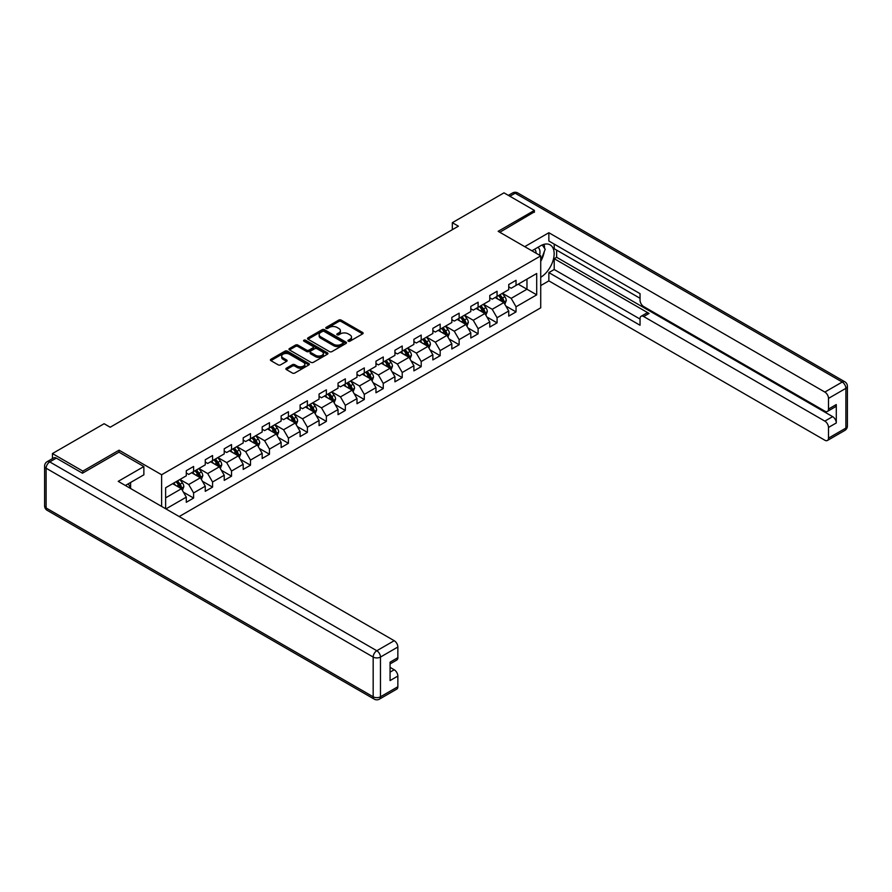 <?xml version="1.0" encoding="UTF-8"?>
<svg xmlns="http://www.w3.org/2000/svg" width="892" height="892" viewBox="0 0 892 892"><rect width="100%" height="100%" fill="white"/><g stroke="black" fill="none" stroke-linecap="round" stroke-linejoin="round"><path stroke-width="1.34" d="M348.281 341.19A1.182 0.68 0 0 0 349.954 341.19L362.631 333.876A1.684 0.97 0 0 0 363.122 333.184A1.684 0.97 0 0 0 362.631 332.493L341.145 320.094A1.684 0.97 0 0 0 338.759 320.094L326.082 327.42A1.182 0.68 0 0 0 327.754 328.379L329.393 327.431A5.397 3.122 0 0 1 337.031 327.431L338.826 328.468A5.397 3.122 0 0 1 340.41 330.676A5.397 3.122 0 0 1 338.826 332.872L337.187 333.82A1.182 0.68 0 0 0 338.848 334.79L340.499 333.842A5.397 3.122 0 0 1 348.136 333.842L349.92 334.879A5.397 3.122 0 0 1 351.504 337.076A5.397 3.122 0 0 1 349.92 339.283L348.281 340.231A1.182 0.68 0 0 0 348.281 341.19L348.281 340.231M286.377 368.184A1.684 0.97 0 0 0 285.875 368.875A1.684 0.97 0 0 0 286.377 369.567L292.398 373.046A1.684 0.97 0 0 0 294.784 373.046L308.866 364.917A1.684 0.97 0 0 0 309.357 364.226A1.684 0.97 0 0 0 308.866 363.535L287.391 351.136A1.684 0.97 0 0 0 284.994 351.136L270.912 359.264A1.684 0.97 0 0 0 270.421 359.955A1.684 0.97 0 0 0 270.912 360.647L278.192 364.85A1.684 0.97 0 0 0 280.579 364.85L286.611 361.372A1.684 0.97 0 0 0 287.101 360.68A1.684 0.97 0 0 0 286.611 359.989L282.998 357.904A4.516 2.609 0 0 1 281.682 356.064A4.516 2.609 0 0 1 284.47 353.656A4.516 2.609 0 0 1 289.387 354.213L303.525 362.386A4.516 2.609 0 0 1 304.852 364.226A4.516 2.609 0 0 1 302.065 366.634A4.516 2.609 0 0 1 297.147 366.066L294.784 364.705A1.684 0.97 0 0 0 292.398 364.705L286.377 368.184L286.377 369.567L292.398 366.11L292.398 364.705M119.06 452.222L119.06 450.192L82.833 471.11L52.438 453.56L52.438 458.622M119.06 450.192L161.619 474.756L540.719 255.892L540.719 307.829L179.18 516.557M534.386 212.296L534.386 210.4L498.16 231.318L540.719 255.892M534.386 210.4L503.991 192.85L452.322 222.688L452.322 229.701M52.438 453.56L104.108 423.722L110.184 427.235L458.399 226.189L452.322 222.688M329.516 351.615A1.684 0.97 0 0 0 331.902 351.615L345.985 343.487A1.684 0.97 0 0 0 346.475 342.796A1.684 0.97 0 0 0 345.985 342.104L324.498 329.705A1.684 0.97 0 0 0 322.112 329.705L308.03 337.834A1.684 0.97 0 0 0 307.539 338.525A1.684 0.97 0 0 0 308.03 339.216L329.516 351.615M304.384 341.446A1.182 0.68 0 0 1 305.588 341.614L305.588 340.209L327.431 352.819A1.684 0.97 0 0 1 327.922 353.511A1.684 0.97 0 0 1 327.431 354.202L313.348 362.33A1.684 0.97 0 0 1 310.951 362.33L289.476 349.932L289.476 348.549A1.684 0.97 0 0 0 288.986 349.24A1.684 0.97 0 0 0 289.476 349.932M289.476 348.549L295.497 345.07A1.684 0.97 0 0 1 297.883 345.07L306.603 350.099A1.684 0.97 0 0 0 308.989 350.099L312.981 347.791A1.684 0.97 0 0 0 313.482 347.1A1.684 0.97 0 0 0 312.981 346.419L303.916 341.179A1.182 0.68 0 0 1 305.588 340.209M161.619 506.411L161.619 474.756M183.44 492.206L193.597 498.059L193.597 492.942L205.26 486.196L205.26 491.325L212.564 487.11L212.564 481.992L224.226 475.246L224.226 480.375L231.53 476.161L231.53 471.043L243.193 464.297L243.193 469.426L250.496 465.211L250.496 460.082L262.17 453.348L262.17 458.477L269.462 454.262L269.462 449.133L281.136 442.399L281.136 447.528L288.428 443.313L288.428 438.184L300.102 431.449L300.102 436.567L307.394 432.364L307.394 427.235L319.068 420.5L319.068 425.618L326.361 421.414L326.361 416.285L338.035 409.551L338.035 414.668L345.327 410.454L345.327 405.336L357.001 398.59L357.001 403.719L364.293 399.505L364.293 394.387L375.967 387.641L375.967 392.77L383.259 388.555L383.259 383.437L394.933 376.692L394.933 381.821L402.225 377.606L402.225 372.488L413.899 365.742L413.899 370.871L421.202 366.657L421.202 361.528L432.865 354.793L432.865 359.922L440.169 355.707L440.169 350.578L451.831 343.844L451.831 348.973L459.135 344.758L459.135 339.629L470.798 332.894L470.798 338.012L478.101 333.809L478.101 328.68L489.775 321.945L489.775 327.063L497.067 322.859L497.067 317.73L508.741 310.996L508.741 316.114L516.033 311.899L516.033 306.781L536.705 294.851L536.705 273.51L526.971 279.118L526.971 289.231L536.705 294.851M193.597 498.059L186.294 502.274L186.294 497.145L165.934 508.908M165.633 508.73L165.633 487.746L186.294 475.815L186.294 470.686L193.597 466.471L193.597 471.6L205.26 464.855L205.26 459.737L212.564 455.522L212.564 460.651L224.226 453.905L224.226 448.788L231.53 444.573L231.53 449.702L243.193 442.956L243.193 437.838L250.496 433.623L250.496 438.752L262.17 432.007L262.17 426.889L269.462 422.674L269.462 427.792L281.136 421.057L281.136 415.928L288.428 411.725L288.428 416.843L300.102 410.108L300.102 404.979L307.394 400.776L307.394 405.893L319.068 399.159L319.068 394.03L326.361 389.815L326.361 394.944L338.035 388.21L338.035 383.081L345.327 378.866L345.327 383.995L357.001 377.26L357.001 372.131L364.293 367.917L364.293 373.046L375.967 366.3L375.967 361.182L383.259 356.967L383.259 362.096L394.933 355.351L394.933 350.233L402.225 346.018L402.225 351.147L413.899 344.401L413.899 339.283L421.202 335.069L421.202 340.198L432.865 333.452L432.865 328.334L440.169 324.119L440.169 329.237L451.831 322.503L451.831 317.374L459.135 313.17L459.135 318.288L470.798 311.553L470.798 306.424L478.101 302.221L478.101 307.339L489.775 300.604L489.775 295.475L497.067 291.26L497.067 296.389L508.741 289.655L508.741 284.526L516.033 280.311L516.033 285.44L536.705 273.51M191.646 472.727L200.399 477.777L188.725 484.512L179.972 479.461M186.294 473.005L188.725 474.41L193.597 471.6M188.725 484.512L193.597 492.942M200.399 477.777L205.26 486.196M210.612 461.766L219.365 466.828L207.691 473.563L198.938 468.512M205.26 462.056L207.691 463.461L212.564 460.651M207.691 473.563L212.564 481.992M219.365 466.828L224.226 475.246M229.578 450.817L238.331 455.879L226.668 462.613L217.904 457.563M224.226 451.107L226.668 452.5L231.53 449.702M226.668 462.613L231.53 471.043M238.331 455.879L243.193 464.297M248.545 439.868L257.297 444.93L245.635 451.664L236.871 446.613M243.193 440.146L245.635 441.551L250.496 438.752M245.635 451.664L250.496 460.082M257.297 444.93L262.17 453.348M267.511 428.918L276.264 433.969L264.601 440.715L255.848 435.664M262.17 429.197L264.601 430.602L269.462 427.792M264.601 440.715L269.462 449.133M276.264 433.969L281.136 442.399M286.477 417.969L295.241 423.02L283.567 429.766L274.814 424.703M281.136 418.248L283.567 419.653L288.428 416.843M283.567 429.766L288.428 438.184M295.241 423.02L300.102 431.449M305.454 407.02L314.207 412.071L302.533 418.816L293.78 413.754M300.102 407.298L302.533 408.703L307.394 405.893M302.533 418.816L307.394 427.235M314.207 412.071L319.068 420.5M324.42 396.07L333.173 401.121L321.499 407.856L312.746 402.805M319.068 396.349L321.499 397.754L326.361 394.944M321.499 407.856L326.361 416.285M333.173 401.121L338.035 409.551M343.387 385.121L352.139 390.172L340.465 396.907L331.712 391.856M338.035 385.4L340.465 386.805L345.327 383.995M340.465 396.907L345.327 405.336M352.139 390.172L357.001 398.59M362.353 374.172L371.105 379.223L359.431 385.957L350.679 380.906M357.001 374.45L359.431 375.855L364.293 373.046M359.431 385.957L364.293 394.387M371.105 379.223L375.967 387.641M381.319 363.211L390.072 368.273L378.398 375.008L369.645 369.957M375.967 363.501L378.398 364.906L383.259 362.096M378.398 375.008L383.259 383.437M390.072 368.273L394.933 376.692M400.285 352.262L409.038 357.324L397.364 364.059L388.611 359.008M394.933 352.552L397.364 353.946L402.225 351.147M397.364 364.059L402.225 372.488M409.038 357.324L413.899 365.742M419.251 341.313L428.004 346.375L416.33 353.109L407.577 348.058M413.899 341.591L416.33 342.996L421.202 340.198M416.33 353.109L421.202 361.528M428.004 346.375L432.865 354.793M438.217 330.363L446.97 335.414L435.296 342.16L426.543 337.109M432.865 330.642L435.296 332.047L440.169 329.237M435.296 342.16L440.169 350.578M446.97 335.414L451.831 343.844M457.183 319.414L465.936 324.465L454.262 331.211L445.509 326.149M451.831 319.693L454.262 321.098L459.135 318.288M454.262 331.211L459.135 339.629M465.936 324.465L470.798 332.894M476.15 308.465L484.902 313.516L473.239 320.261L464.476 315.199M470.798 308.743L473.239 310.148L478.101 307.339M473.239 320.261L478.101 328.68M484.902 313.516L489.775 321.945M495.116 297.515L503.868 302.566L492.206 309.301L483.453 304.25M489.775 297.794L492.206 299.199L497.067 296.389M492.206 309.301L497.067 317.73M503.868 302.566L508.741 310.996M518.219 284.18L526.971 289.231L511.172 298.352L502.419 293.301M508.741 286.845L511.172 288.25L516.033 285.44M511.172 298.352L516.033 306.781M82.833 471.11L82.833 473.005M165.633 497.847L181.433 488.727L172.68 483.676M181.433 488.727L186.294 497.145M505.875 306.045L516.033 311.899M486.909 316.995L497.067 322.859M467.943 327.944L478.101 333.809M448.977 338.893L459.135 344.758M430.011 349.842L440.169 355.707M411.045 360.792L421.202 366.657M392.079 371.741L402.225 377.606M373.112 382.701L383.259 388.555M354.146 393.651L364.293 399.505M335.18 404.6L345.327 410.454M316.214 415.549L326.361 421.414M297.248 426.499L307.394 432.364M278.271 437.448L288.428 443.313M259.304 448.397L269.462 454.262M240.338 459.347L250.496 465.211M221.372 470.296L231.53 476.161M202.406 481.256L212.564 487.11M348.75 341.357L349.92 340.688A5.397 3.122 0 0 0 351.504 338.481L351.504 337.076M340.41 330.676L340.41 332.069A5.397 3.122 0 0 1 338.826 334.277L337.655 334.957M362.609 333.887L341.145 321.499A1.684 0.97 0 0 0 338.759 321.499L326.55 328.546M345.985 342.104L345.985 343.487L324.498 331.11A1.684 0.97 0 0 0 322.112 331.11L308.052 339.228M342.996 343.275A1.182 0.68 0 0 0 342.996 342.316L324.142 331.434A1.182 0.68 0 0 0 322.469 331.434L320.741 332.426A5.397 3.122 0 0 0 319.158 334.634A5.397 3.122 0 0 0 320.741 336.841L333.63 344.279A5.397 3.122 0 0 0 341.268 344.279L342.996 343.275L342.996 344.68A1.182 0.68 0 0 0 343.342 344.2L343.342 342.796M319.158 334.634L319.158 336.039A5.397 3.122 0 0 0 320.741 338.246L320.741 336.841M342.996 344.68L341.268 345.683A5.397 3.122 0 0 1 333.63 345.683L320.741 338.246M289.499 349.943L295.497 346.475L295.497 345.07M313.482 347.1L313.482 348.504A1.684 0.97 0 0 1 312.981 349.196L308.989 351.504A1.684 0.97 0 0 1 306.603 351.504L297.883 346.475A1.684 0.97 0 0 0 295.497 346.475M305.588 341.614L327.409 354.213M315.645 355.317A4.516 2.609 0 0 0 320.562 355.886A4.516 2.609 0 0 0 323.35 353.477A4.516 2.609 0 0 0 322.023 351.638L317.039 348.761A1.684 0.97 0 0 0 314.653 348.761L310.661 351.069A1.684 0.97 0 0 0 310.16 351.749A1.684 0.97 0 0 0 310.661 352.44L315.645 355.317L315.645 356.722A4.516 2.609 0 0 0 320.562 357.291A4.516 2.609 0 0 0 323.35 354.882L323.35 353.477M310.16 351.749L310.16 353.154A1.684 0.97 0 0 0 310.661 353.845L310.661 352.44M315.645 356.722L310.661 353.845M304.852 364.226L304.852 365.631A4.516 2.609 0 0 1 302.065 368.039A4.516 2.609 0 0 1 297.147 367.471L294.784 366.11A1.684 0.97 0 0 0 292.398 366.11M281.682 356.064L281.682 357.469A4.516 2.609 0 0 0 282.998 359.309L282.998 357.904M286.611 359.989L286.611 361.372L282.998 359.309M308.866 363.535L308.866 364.917L287.391 352.541A1.684 0.97 0 0 0 284.994 352.541L270.934 360.658M504.839 304.228L506.277 300.593A4.56 2.631 -120 0 0 504.827 296.713L502.319 293.357M497.948 299.143L496.242 296.869M498.55 295.531L501.059 298.887A4.56 2.631 60 0 1 502.363 301.63C503.043 302.544 503.534 302.265 503.824 300.782A4.56 2.631 -120 0 0 502.519 298.04L500.011 294.695M498.862 295.352L501.65 299.065A2.319 1.338 60 0 1 502.073 299.768L503.824 300.782M539.604 255.246A11.172 6.456 120 0 0 537.954 247.307M536.047 253.194A7.649 4.415 120 0 0 534.464 249.347A7.649 4.415 120 0 0 534.442 249.325M542.225 244.965L545.213 249.225L540.719 260.81M128.281 483.821L131.091 488.794M531.9 250.797L540.474 245.846A19.345 11.172 120 0 1 550.141 244.887A19.345 11.172 120 0 1 553.152 260.23A19.345 11.172 120 0 1 540.719 277.289M540.719 285.585L548.859 280.88L548.859 272.595L640.043 325.245L640.043 318.645A5.162 2.977 -120 0 1 641.114 316.281A5.162 2.977 -120 0 1 643.701 316.537L824.855 421.124L832.637 416.631A5.162 2.977 60 0 1 836.283 422.953L836.283 404.567A5.162 2.977 60 0 1 835.213 406.919L827.43 411.413A5.162 2.977 -120 0 0 828.501 409.049L828.501 398.389A5.162 2.977 -120 0 0 824.855 392.067L842.238 382.032L515.186 193.207L509.889 196.251M556.641 250.128L556.641 257.286L554.211 258.691L554.211 269.507L548.859 272.595M554.211 244.096L554.211 248.723L640.043 298.285M827.43 411.413A5.162 2.977 -120 0 1 824.855 411.156L643.701 306.569A5.162 2.977 -120 0 1 640.043 300.247L640.043 293.658L548.859 241.007L548.859 232.723L824.855 392.067M524.73 246.66L548.859 232.723M548.859 280.88L824.855 440.224A5.162 2.977 -120 0 0 827.43 440.481A5.162 2.977 -120 0 0 828.501 438.117L828.501 427.446A5.162 2.977 -120 0 0 824.855 421.124M534.386 211.872L499.799 232.266M554.211 258.691L649.042 313.449L643.701 316.537M556.641 257.286L832.637 416.631M554.211 269.507L640.043 319.068M641.114 316.281L646.466 313.192A5.162 2.977 60 0 1 649.042 313.449M540.719 261.378A19.345 11.172 120 0 0 544.231 251.745M544.544 248.277A19.345 11.172 120 0 0 544.064 244.33M56.319 458.12L49.762 461.911A5.162 2.977 -120 0 0 47.176 461.655L53.743 457.864A5.162 2.977 60 0 1 56.319 458.12L82.465 473.217L118.937 452.155L143.868 466.549L143.868 474.823L126.597 484.791A19.345 11.172 120 0 0 125.438 485.527M143.868 466.549L118.212 481.357L394.208 640.701A5.162 2.977 60 0 1 397.854 647.023L397.854 657.683A5.162 2.977 60 0 1 396.784 660.047L390.072 663.927M130.611 487.132L130.611 482.483M390.072 672.144L394.208 669.758A5.162 2.977 60 0 1 397.854 676.08L397.854 686.751A5.162 2.977 60 0 1 396.784 689.115L379.401 699.15A5.162 2.977 -120 0 0 380.471 696.786L397.854 686.751M397.854 657.683L390.072 662.176L390.072 680.574L397.854 676.08M394.208 669.758L390.072 667.372M485.872 315.177L487.311 311.542A4.56 2.631 -120 0 0 485.861 307.662L483.353 304.306M478.971 310.093L477.276 307.818M479.584 306.48L482.093 309.836A4.56 2.631 60 0 1 483.397 312.579C484.077 313.493 484.568 313.215 484.858 311.732A4.56 2.631 -120 0 0 483.553 308.989L481.044 305.644M479.896 306.302L482.683 310.015A2.319 1.338 60 0 1 483.107 310.728L484.858 311.732M466.895 326.137L468.345 322.491A4.56 2.631 -120 0 0 466.895 318.611L464.386 315.255M460.004 321.042L458.298 318.767M460.618 317.44L463.126 320.786A4.56 2.631 60 0 1 464.431 323.528C465.111 324.443 465.602 324.164 465.892 322.681A4.56 2.631 -120 0 0 464.587 319.938L462.078 316.593M460.93 317.251L463.717 320.964A2.319 1.338 60 0 1 464.141 321.678L465.892 322.681M447.929 337.087L449.378 333.441A4.56 2.631 -120 0 0 447.929 329.561L445.42 326.204M441.038 331.991L439.332 329.717M441.651 328.39L444.16 331.735A4.56 2.631 60 0 1 445.465 334.478C446.145 335.392 446.636 335.113 446.914 333.63A4.56 2.631 -120 0 0 445.621 330.899L443.101 327.542M441.964 328.2L444.751 331.913A2.319 1.338 60 0 1 445.175 332.627L446.914 333.63M428.963 348.036L430.412 344.39A4.56 2.631 -120 0 0 428.963 340.51L426.454 337.165M422.072 342.941L420.366 340.666M422.685 339.339L425.194 342.684A4.56 2.631 60 0 1 426.499 345.427C427.179 346.341 427.669 346.063 427.948 344.58A4.56 2.631 -120 0 0 426.644 341.848L424.135 338.492M422.998 339.15L425.785 342.874A2.319 1.338 60 0 1 426.198 343.576L427.948 344.58M409.997 358.985L411.446 355.339A4.56 2.631 -120 0 0 409.997 351.459L407.477 348.114M403.106 353.901L401.4 351.615M403.708 350.288L406.217 353.633A4.56 2.631 60 0 1 407.521 356.376C408.213 357.291 408.692 357.012 408.982 355.54A4.56 2.631 -120 0 0 407.677 352.797L405.169 349.441M404.031 350.099L406.819 353.823A2.319 1.338 60 0 1 407.231 354.525L408.982 355.54M391.03 369.935L392.48 366.289A4.56 2.631 -120 0 0 391.019 362.408L388.511 359.063M384.14 364.85L382.434 362.576M384.742 361.238L387.251 364.583A4.56 2.631 60 0 1 388.555 367.326C389.247 368.24 389.726 367.961 390.016 366.489A4.56 2.631 -120 0 0 388.711 363.746L386.203 360.39M385.065 361.059L387.842 364.772A2.319 1.338 60 0 1 388.265 365.475L390.016 366.489M372.064 380.884L373.514 377.238A4.56 2.631 -120 0 0 372.053 373.358L369.544 370.013M365.174 375.8L363.468 373.525M365.776 372.187L368.285 375.543A4.56 2.631 60 0 1 369.589 378.275C370.28 379.189 370.76 378.91 371.05 377.439A4.56 2.631 -120 0 0 369.745 374.696L367.236 371.351M366.099 372.009L368.875 375.722A2.319 1.338 60 0 1 369.299 376.424L371.05 377.439M353.098 391.833L354.548 388.187A4.56 2.631 -120 0 0 353.087 384.307L350.578 380.962M346.207 386.749L344.502 384.474M346.81 383.136L349.318 386.492A4.56 2.631 60 0 1 350.623 389.224C351.314 390.15 351.794 389.86 352.084 388.388A4.56 2.631 -120 0 0 350.779 385.645L348.27 382.3M347.133 382.958L349.909 386.671A2.319 1.338 60 0 1 350.333 387.373L352.084 388.388M334.132 402.783L335.582 399.148A4.56 2.631 -120 0 0 334.121 395.267L331.612 391.911M327.241 397.698L325.535 395.424M327.843 394.086L330.352 397.442A4.56 2.631 60 0 1 331.657 400.185C332.348 401.099 332.827 400.82 333.117 399.337A4.56 2.631 -120 0 0 331.813 396.594L329.304 393.249M328.167 393.907L330.943 397.62A2.319 1.338 60 0 1 331.367 398.323L333.117 399.337M315.166 413.732L316.615 410.097A4.56 2.631 -120 0 0 315.155 406.217L312.646 402.861M308.275 408.647L306.569 406.373M308.877 405.035L311.386 408.391A4.56 2.631 60 0 1 312.691 411.134C313.371 412.048 313.861 411.769 314.151 410.287A4.56 2.631 -120 0 0 312.847 407.544L310.338 404.199M309.19 404.857L311.977 408.569A2.319 1.338 60 0 1 312.401 409.283L314.151 410.287M296.2 424.692L297.638 421.046A4.56 2.631 -120 0 0 296.189 417.166L293.68 413.81M289.309 419.597L287.603 417.322M289.911 415.995L292.42 419.34A4.56 2.631 60 0 1 293.724 422.083C294.405 422.998 294.895 422.719 295.185 421.236A4.56 2.631 -120 0 0 293.881 418.493L291.372 415.148M290.223 415.806L293.011 419.519A2.319 1.338 60 0 1 293.435 420.232L295.185 421.236M277.234 435.642L278.672 431.996A4.56 2.631 -120 0 0 277.222 428.115L274.714 424.759M270.343 430.546L268.637 428.272M270.945 426.945L273.454 430.29A4.56 2.631 60 0 1 274.758 433.033C275.438 433.947 275.929 433.668 276.219 432.185A4.56 2.631 -120 0 0 274.914 429.453L272.406 426.097M271.257 426.755L274.045 430.468A2.319 1.338 60 0 1 274.468 431.182L276.219 432.185M258.267 446.591L259.706 442.945A4.56 2.631 -120 0 0 258.256 439.065L255.748 435.72M251.366 441.495L249.671 439.221M251.979 437.894L254.488 441.239A4.56 2.631 60 0 1 255.792 443.982C256.472 444.896 256.963 444.617 257.253 443.134A4.56 2.631 -120 0 0 255.948 440.403L253.44 437.047M252.291 437.704L255.079 441.428A2.319 1.338 60 0 1 255.502 442.131L257.253 443.134M239.29 457.54L240.74 453.894A4.56 2.631 -120 0 0 239.29 450.014L236.781 446.669M232.399 452.456L230.694 450.17M233.013 448.843L235.521 452.188A4.56 2.631 60 0 1 236.826 454.931C237.506 455.845 237.997 455.567 238.287 454.095A4.56 2.631 -120 0 0 236.982 451.352L234.473 447.996M233.325 448.654L236.112 452.378A2.319 1.338 60 0 1 236.536 453.08L238.287 454.095M220.324 468.49L221.774 464.843A4.56 2.631 -120 0 0 220.324 460.963L217.815 457.618M213.433 463.405L211.727 461.131M214.047 459.793L216.555 463.138A4.56 2.631 60 0 1 217.86 465.88C218.54 466.795 219.031 466.516 219.309 465.044A4.56 2.631 -120 0 0 218.016 462.301L215.496 458.945M214.359 459.614L217.146 463.327A2.319 1.338 60 0 1 217.57 464.03L219.309 465.044M201.358 479.439L202.807 475.793A4.56 2.631 -120 0 0 201.358 471.913L198.849 468.568M194.467 474.354L192.761 472.08M195.08 470.742L197.589 474.098A4.56 2.631 60 0 1 198.894 476.83C199.574 477.744 200.064 477.465 200.343 475.993A4.56 2.631 -120 0 0 199.039 473.251L196.53 469.906M195.393 470.563L198.18 474.276A2.319 1.338 60 0 1 198.593 474.979L200.343 475.993M182.392 490.388L183.841 486.742A4.56 2.631 -120 0 0 182.392 482.862L179.872 479.517M175.501 485.304L173.795 483.029M176.103 481.691L178.612 485.047A4.56 2.631 60 0 1 179.916 487.779C180.608 488.704 181.087 488.415 181.377 486.943A4.56 2.631 -120 0 0 180.072 484.2L177.564 480.855M176.426 481.513L179.214 485.226A2.319 1.338 60 0 1 179.626 485.928L181.377 486.943M349.92 340.688L349.92 339.283M337.187 334.79L337.187 333.82M338.826 334.277L338.826 332.872M326.082 328.379L326.082 327.42M338.759 321.499L338.759 320.094M341.145 321.499L341.145 320.094M362.631 333.876L362.631 332.493M308.03 339.216L308.03 337.834M322.112 331.11L322.112 329.705M324.498 331.11L324.498 329.705M333.63 345.683L333.63 344.279M341.268 345.683L341.268 344.279M297.883 346.475L297.883 345.07M306.603 351.504L306.603 350.099M308.989 351.504L308.989 350.099M312.981 349.196L312.981 347.791M327.431 354.202L327.431 352.819M294.784 366.11L294.784 364.705M297.147 367.471L297.147 366.066M270.912 360.647L270.912 359.264M284.994 352.541L284.994 351.136M287.391 352.541L287.391 351.136M503.423 302.31L506.255 300.671M502.519 298.04L504.827 296.713M499.275 299.913L501.059 298.887M828.501 409.049L836.283 404.567M836.283 422.953L828.501 427.446M828.501 438.117L845.884 428.082L845.884 388.343L828.501 398.389M845.884 428.082A5.162 2.977 60 0 1 844.824 430.435A5.162 5.162 0 0 0 847.4 425.975A5.162 2.977 180 0 1 845.884 428.082M845.884 388.343A5.162 2.977 0 0 0 847.4 386.236A5.162 5.162 0 0 0 844.824 381.776A5.162 2.977 -60 0 0 842.238 382.032A5.162 2.977 60 0 1 845.884 388.343M508.384 195.381L512.599 192.951A5.162 2.977 60 0 1 515.186 193.207A5.162 2.977 -60 0 1 517.761 192.951L844.824 381.776M47.176 461.655A5.162 5.162 0 0 0 44.6 466.126A5.162 2.977 180 0 0 46.116 468.233A5.162 2.977 -60 0 1 49.762 461.911L376.814 650.736A5.162 2.977 -60 0 0 373.168 657.058L46.116 468.233L46.116 507.961L373.168 696.786L373.168 657.058A5.162 2.977 -0 0 0 380.471 657.058L380.471 696.786A5.162 2.977 180 0 1 373.168 696.786A5.162 2.977 -60 0 0 374.239 699.15A5.162 5.162 0 0 0 379.401 699.15M397.854 647.023L380.471 657.058A5.162 2.977 -120 0 0 376.814 650.736L394.208 640.701M47.176 510.324A5.162 2.977 -60 0 1 46.116 507.961A5.162 2.977 -0 0 1 44.6 505.853A5.162 5.162 0 0 0 47.176 510.324L374.239 699.15M484.456 313.259L487.288 311.631M483.553 308.989L485.861 307.662M480.309 310.862L482.093 309.836M465.49 324.209L468.311 322.581M464.587 319.938L466.895 318.611M461.342 321.811L463.126 320.786M446.524 335.158L449.345 333.53M445.621 330.899L447.929 329.561M442.376 332.761L444.16 331.735M427.558 346.107L430.379 344.479M426.644 341.848L428.963 340.51M423.41 343.71L425.194 342.684M408.592 357.056L411.413 355.429M407.677 352.797L409.997 351.459M404.444 354.67L406.217 353.633M389.626 368.006L392.447 366.378M388.711 363.746L391.019 362.408M385.478 365.62L387.251 364.583M370.659 378.966L373.48 377.327M369.745 374.696L372.053 373.358M366.5 376.569L368.285 375.543M351.682 389.916L354.514 388.276M350.779 385.645L353.087 384.307M347.534 387.518L349.318 386.492M332.716 400.865L335.548 399.226M331.813 396.594L334.121 395.267M328.568 398.468L330.352 397.442M313.75 411.814L316.582 410.186M312.847 407.544L315.155 406.217M309.602 409.417L311.386 408.391M294.784 422.763L297.616 421.135M293.881 418.493L296.189 417.166M290.636 420.366L292.42 419.34M275.818 433.713L278.65 432.085M274.914 429.453L277.222 428.115M271.67 431.315L273.454 430.29M256.851 444.662L259.683 443.034M255.948 440.403L258.256 439.065M252.704 442.265L254.488 441.239M237.885 455.611L240.717 453.983M236.982 451.352L239.29 450.014M233.737 453.225L235.521 452.188M218.919 466.561L221.74 464.933M218.016 462.301L220.324 460.963M214.771 464.175L216.555 463.138M199.953 477.521L202.774 475.882M199.039 473.251L201.358 471.913M195.805 475.124L197.589 474.098M180.987 488.47L183.808 486.831M180.072 484.2L182.392 482.862M176.839 486.073L178.612 485.047M827.43 440.481L844.824 430.435M847.4 425.975L847.4 386.236M517.761 192.951A5.162 5.162 0 0 0 512.599 192.951M44.6 466.126L44.6 505.853"/></g></svg>

